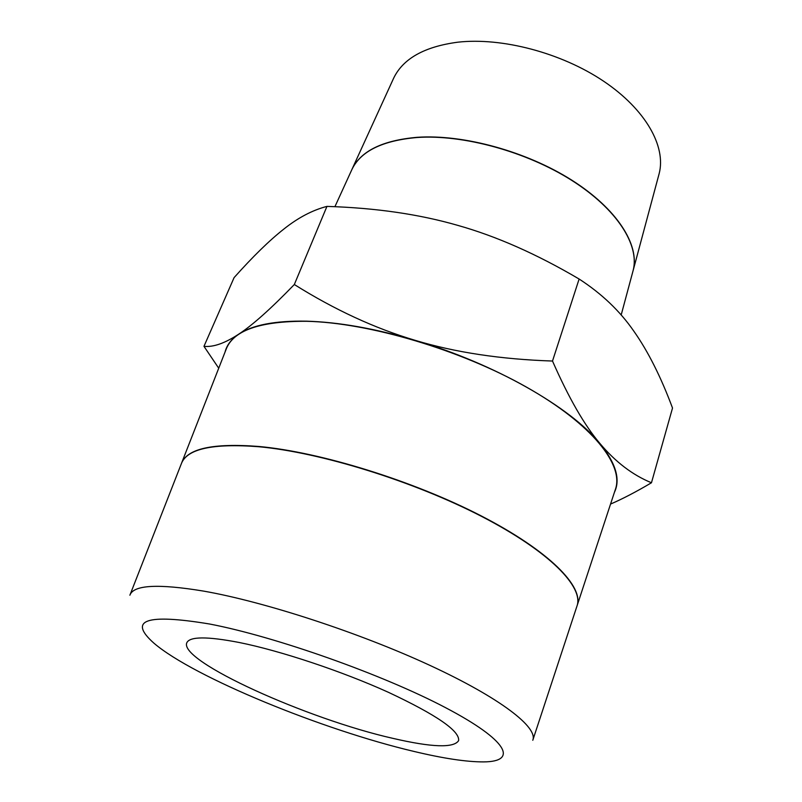 <?xml version="1.0" encoding="UTF-8"?>
<svg xmlns="http://www.w3.org/2000/svg" width="802" height="802" viewBox="0 0 802 802"><rect width="100%" height="100%" fill="white"/><g stroke="black" fill="none" stroke-linecap="round" stroke-linejoin="round"><path stroke-width="1.2" d="M129.884 595.214C133.403 584.929 158.014 583.565 203.718 591.124C264.72 601.811 359.266 632.658 429.912 665.379C500.729 698.151 538.182 727.484 532.789 740.266M532.989 739.665L576.859 606.422C584.287 587.365 549.831 551.656 481.561 516.388C413.461 481.17 320.439 452.368 258.795 446.734C212.52 443.155 186.665 448.909 181.242 463.987L130.114 594.623M413.842 751.404C322.885 730 193.904 677.369 154.044 643.274C127.648 619.926 146.154 613.5 209.573 624.006C275.507 636.608 382.815 674.602 445.521 707.655C508.699 740.777 518.022 761.74 483.526 761.9C466.493 761.94 443.265 758.441 413.842 751.404M181.452 463.436C187.157 448.579 212.971 442.925 258.896 446.483C320.359 452.087 413.03 480.729 481.08 515.836C549.3 550.974 584.046 586.673 577.049 605.861M181.673 462.884L226.014 349.592C233.041 330.474 259.918 321.041 306.645 321.291C368.78 322.685 460.468 349.772 526.393 387.055C592.498 424.368 624.417 465.401 615.274 489.731L577.229 605.289M225.041 352.088C226.765 345.131 231.307 339.166 238.665 334.193C252.5 324.96 275.126 320.62 306.524 321.171C338.574 322.103 374.785 328.489 415.165 340.339C374.895 328.369 334.614 309.762 294.324 284.52C270.785 308.85 252.239 325.411 238.665 334.193C224.861 343.276 213.292 347.326 203.969 346.334L234.084 277.632C252.79 256.65 269.332 240.5 283.718 229.171C298.013 217.743 312.429 210.154 326.945 206.395C375.557 207.898 419.175 214.224 457.812 225.382C496.458 236.269 536.899 254.154 579.124 279.026C601.69 293.642 619.936 311.036 633.861 331.206C648.046 351.336 660.928 376.95 672.517 408.028L651.465 482.764C632.698 475.085 615.545 462.022 600.016 443.576C615.846 463.215 620.658 479.446 614.442 492.278M658.843 174.766L659.184 173.523C666.221 146.485 645.73 109.493 603.515 81.142C561.36 52.822 501.902 37.173 457.711 42.205C424.519 46.636 403.195 58.556 393.752 77.964L393.211 79.127M351.607 170.154L352.108 169.062C360.99 150.916 382.704 140.33 417.251 137.302C463.295 134.124 526.463 151.408 571.776 180.149C617.159 208.911 639.775 244.971 633.199 270.264L632.888 271.417M632.828 271.617L633.149 270.454C639.725 245.171 617.099 209.111 571.706 180.35C526.393 151.608 463.215 134.325 417.17 137.493C382.614 140.51 360.9 151.097 352.028 169.242L351.527 170.335M239.217 642.492C280.53 650.793 341.913 671.224 388.449 692.327C436.559 714.913 459.937 731.013 458.604 740.647C453.772 748.166 431.887 747.404 392.96 738.371C307.978 719.254 178.666 661.239 186.796 642.793C189.683 636.417 207.157 636.317 239.217 642.492M415.165 340.339C494.654 363.657 570.884 407.436 600.016 443.576C584.578 425.501 568.738 397.993 552.508 361.04C501.09 359.336 455.305 352.439 415.165 340.339M610.563 504.067C622.502 498.934 636.136 491.837 651.465 482.764M203.969 346.334L218.725 368.208M552.508 361.04L579.124 279.026M294.324 284.52L326.945 206.395M393.752 77.964L352.108 169.062M352.028 169.242L334.905 206.705M633.149 270.454L621.169 315.026M659.184 173.523L633.199 270.264"/></g></svg>
